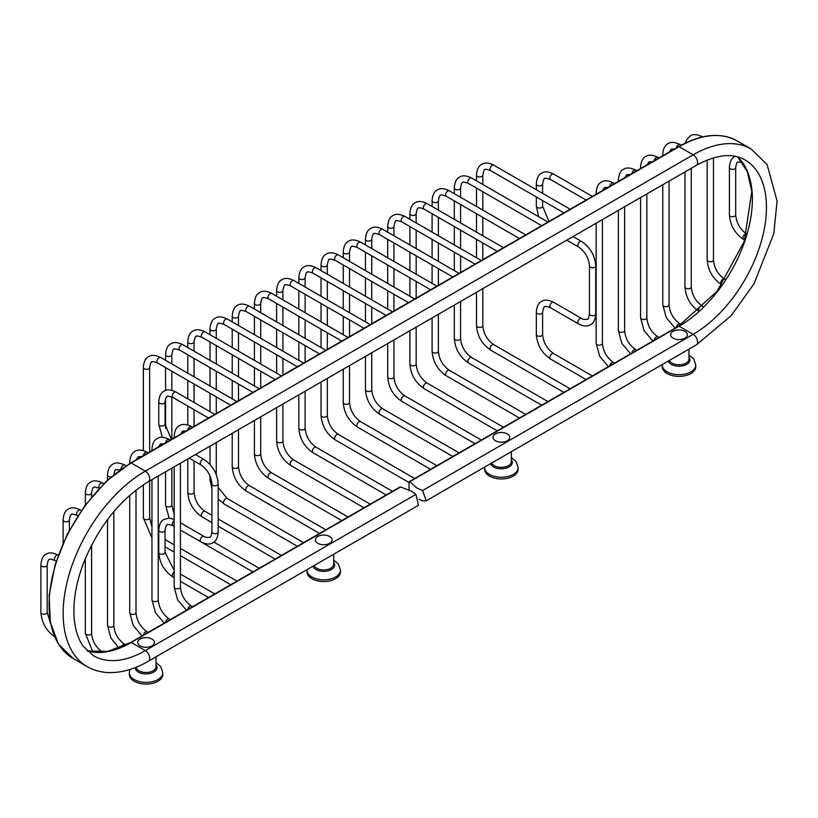 <?xml version="1.0" encoding="UTF-8"?>
<svg xmlns="http://www.w3.org/2000/svg" width="818" height="818" viewBox="0 0 818 818"><rect width="100%" height="100%" fill="white"/><g stroke="black" fill="none" stroke-linecap="round" stroke-linejoin="round"><path stroke-width="1.23" d="M409.051 490.626L409.051 482.119L409.736 481.72L416.761 487.917L422.558 490.555L426.27 500.79L422.558 500.8L419.041 499.358M400.615 486.986L131.258 642.498L145.318 650.617A6.278 3.62 60 0 1 149.418 656.148A6.278 3.62 60 0 1 148.457 661.179L418.489 505.279L415.922 494.389L411.342 491.045L400.615 486.986L399.798 487.456M409.051 482.119L679.093 326.208A1.063 0.613 -120 0 0 678.562 326.157L409.358 481.577M317.803 536.475A8.374 4.836 180 0 1 329.644 536.475A8.374 4.836 180 0 1 329.644 543.316A8.374 4.836 180 0 1 317.803 543.316A8.374 4.836 180 0 1 317.803 536.475M140.154 639.042A8.374 4.836 180 0 1 151.995 639.042A8.374 4.836 180 0 1 151.995 645.872A8.374 4.836 180 0 1 140.154 645.872A8.374 4.836 180 0 1 140.154 639.042M129.316 672.703L129.316 674.421A16.749 9.673 0 0 0 139.663 683.347A16.749 9.673 0 0 0 157.915 681.251A16.749 9.673 180 0 0 162.823 674.421L162.823 672.703A16.749 9.673 180 0 1 157.915 679.543A16.749 9.673 0 0 1 139.663 681.639A16.749 9.673 0 0 1 129.316 672.703L129.868 669.482M695.77 365.012L695.77 366.72A16.749 9.673 180 0 1 690.862 373.56A16.749 9.673 0 0 1 672.611 375.656A16.749 9.673 0 0 1 662.263 366.72L662.263 365.012A16.749 9.673 0 0 0 672.611 373.949A16.749 9.673 0 0 0 690.862 371.853A16.749 9.673 180 0 0 695.77 365.012L693.695 358.897L688.991 354.981M673.102 331.341A8.374 4.836 180 0 1 684.942 331.341A8.374 4.836 180 0 1 684.942 338.182A8.374 4.836 180 0 1 673.102 338.182A8.374 4.836 180 0 1 673.102 331.341M495.452 433.908A8.374 4.836 180 0 1 507.293 433.908A8.374 4.836 180 0 1 507.293 440.749A8.374 4.836 180 0 1 495.452 440.749A8.374 4.836 180 0 1 495.452 433.908M484.614 467.579L484.614 469.287A16.749 9.673 0 0 0 494.962 478.223A16.749 9.673 0 0 0 513.213 476.127A16.749 9.673 180 0 0 518.121 469.287L518.121 467.579A16.749 9.673 180 0 1 513.213 474.42A16.749 9.673 0 0 1 494.962 476.516A16.749 9.673 0 0 1 484.614 467.579L484.634 467.088M306.965 570.146L306.965 571.854A16.749 9.673 0 0 0 317.312 580.79A16.749 9.673 0 0 0 335.564 578.694A16.749 9.673 180 0 0 340.472 571.854L340.472 570.146A16.749 9.673 180 0 1 335.564 576.987A16.749 9.673 0 0 1 317.312 579.083A16.749 9.673 0 0 1 306.965 570.146L306.985 569.655M130.502 463.417A1.063 0.613 60 0 1 130.727 462.937L106.882 480.779L85.133 505.227L67.321 534.174L54.98 565.146L49.162 595.484L50.379 622.621L58.589 644.257L73.16 658.5A116.207 67.086 -60 0 1 55.338 565.391A116.207 67.086 -60 0 1 131.258 462.988L679.093 146.698A116.207 67.086 -60 0 1 737.192 140.941L751.261 149.06A116.207 67.086 120 0 0 693.163 154.817L145.318 471.107A116.207 67.086 120 0 0 69.407 573.51A116.207 67.086 120 0 0 87.219 666.619C93.661 670.31 100.788 672.294 108.6 672.58C121.432 672.917 134.725 669.114 148.457 661.179M148.457 481.669L696.302 165.379A6.278 3.62 -120 0 0 697.263 160.348A6.278 3.62 -120 0 0 693.163 154.817L679.093 146.698A1.063 0.613 60 0 0 678.562 146.647L130.727 462.937A1.063 0.613 60 0 1 131.258 462.988L145.318 471.107A6.278 3.62 -120 0 1 149.418 476.638A6.278 3.62 -120 0 1 148.457 481.669C120.553 498.816 99.06 525.585 83.957 561.976C76.156 582.334 72.884 601.015 74.141 618.019C75.164 629.829 78.211 639.267 83.293 646.343L93.497 655.75A103.651 59.847 120 0 0 145.318 650.617L415.922 494.389M737.662 156.882A103.651 59.847 -60 0 1 744.677 241.504A103.651 59.847 -60 0 1 679.093 326.208L693.163 334.327A103.651 59.847 120 0 0 760.873 242.987A103.651 59.847 120 0 0 744.983 159.929C732.437 152.7 716.2 154.52 696.302 165.379M87.199 650.934A103.651 59.847 -60 0 0 131.258 642.498A1.063 0.613 -120 0 0 130.727 642.447L107.679 651.445L87.168 650.913M156.044 656.803L156.044 666.731A9.969 5.757 180 0 1 153.119 670.801A9.969 5.757 0 0 1 142.659 672.14A9.969 5.757 0 0 1 136.136 667.232M135.123 667.631A10.951 6.329 0 0 0 141.913 673.449A10.951 6.329 0 0 0 153.815 672.069A10.951 6.329 180 0 0 156.044 664.983M422.558 490.555L693.163 334.327A6.278 3.62 60 0 1 697.263 339.859A6.278 3.62 60 0 1 696.302 344.889L731.323 315.543L753.991 283.815L773.756 233.795L777.1 201.044L767.11 164.602L751.261 149.06M511.342 451.669L511.342 461.608A9.969 5.757 180 0 1 508.418 465.677A9.969 5.757 0 0 1 498.714 467.15A9.969 5.757 0 0 1 491.7 463.008M669.349 360.441A9.969 5.757 0 0 0 676.363 364.593A9.969 5.757 0 0 0 686.067 363.11A9.969 5.757 180 0 0 688.991 359.041L688.991 349.102M688.991 357.282A10.951 6.329 180 0 1 686.762 364.378A10.951 6.329 0 0 1 675.791 365.943A10.951 6.329 0 0 1 668.255 361.075M490.606 463.642A10.951 6.329 0 0 0 498.142 468.509A10.951 6.329 0 0 0 509.113 466.945A10.951 6.329 180 0 0 511.342 459.849M333.693 554.236L333.693 564.164A9.969 5.757 180 0 1 330.769 568.234A9.969 5.757 0 0 1 321.065 569.717A9.969 5.757 0 0 1 314.051 565.575M312.957 566.209A10.951 6.329 0 0 0 320.492 571.076A10.951 6.329 0 0 0 331.464 569.502A10.951 6.329 180 0 0 333.693 562.416M744.707 240.083L743.572 239.429A3.139 1.81 -60 0 1 743.092 236.913A3.139 1.81 -60 0 1 745.147 234.142A3.139 1.81 -60 0 1 746.64 233.958M743.572 239.429C734.901 233.529 730.188 225.349 729.411 214.889A3.139 1.81 0 0 0 731.343 216.566A3.139 1.81 0 0 0 734.758 216.167A3.139 1.81 0 0 0 735.679 214.889C736.404 222.966 740.075 229.326 746.711 233.989M729.411 214.889L729.411 167.557A3.139 1.81 0 0 0 731.343 169.224A3.139 1.81 0 0 0 734.758 168.835A3.139 1.81 0 0 0 735.679 167.557L735.679 214.889M721.895 284.807L721.364 284.5A3.139 1.81 -60 0 1 720.883 281.985A3.139 1.81 -60 0 1 722.928 279.224A3.139 1.81 -60 0 1 724.503 279.071L725.423 279.603M721.364 284.5C712.693 278.601 707.969 270.421 707.192 259.96A3.139 1.81 0 0 0 709.134 261.637A3.139 1.81 0 0 0 712.55 261.249A3.139 1.81 0 0 0 713.47 259.96C714.196 268.038 717.867 274.408 724.503 279.071M698.807 311.177A3.139 1.81 -60 0 1 698.797 308.611A3.139 1.81 -60 0 1 700.719 306.218A3.139 1.81 -60 0 1 702.294 306.055L703.47 306.74M699.155 311.494C690.484 305.595 685.76 297.415 684.983 286.954A3.139 1.81 0 0 0 686.926 288.631A3.139 1.81 0 0 0 690.341 288.243A3.139 1.81 0 0 0 691.261 286.954C691.987 295.032 695.658 301.402 702.294 306.055M685.382 143.038L686.67 139.592L690.249 135.9C693.122 133.947 697.14 134.244 702.294 136.78A3.139 1.81 120 0 0 700.719 136.943A3.139 1.81 120 0 0 699.932 137.567M676.333 327.445A3.139 1.81 -60 0 1 678.511 324.092A3.139 1.81 -60 0 1 680.085 323.928L681.2 324.582M675.085 328.161L666.271 317.711L662.774 304.828A3.139 1.81 0 0 0 664.717 306.505A3.139 1.81 0 0 0 668.132 306.116A3.139 1.81 0 0 0 669.052 304.828C669.768 312.905 673.449 319.276 680.085 323.928M662.774 155.757L662.774 154.551A3.139 1.81 0 0 0 663.234 155.492M662.774 154.551C663.153 148.815 664.901 145.185 668.04 143.671C670.913 141.718 674.922 142.015 680.085 144.561A3.139 1.81 120 0 0 678.511 144.714A3.139 1.81 120 0 0 676.353 147.915M654.134 340.257A3.139 1.81 -60 0 1 656.302 336.975A3.139 1.81 -60 0 1 657.866 336.822L658.981 337.466M652.825 341.014L644.052 330.574L640.566 317.721A3.139 1.81 0 0 0 642.508 319.398A3.139 1.81 0 0 0 645.923 319A3.139 1.81 0 0 0 646.844 317.721C647.559 325.799 651.24 332.159 657.866 336.822M640.566 168.58L640.566 167.301A3.139 1.81 0 0 0 641.077 168.293M640.566 167.301C640.944 161.565 642.692 157.946 645.821 156.432C648.705 154.479 652.713 154.766 657.866 157.312A3.139 1.81 120 0 0 656.302 157.465A3.139 1.81 120 0 0 654.134 160.747M631.925 353.079A3.139 1.81 -60 0 1 634.093 349.797A3.139 1.81 -60 0 1 635.658 349.644L636.772 350.288M630.617 353.836L621.844 343.396L618.357 330.544A3.139 1.81 0 0 0 620.289 332.22A3.139 1.81 0 0 0 623.715 331.822A3.139 1.81 0 0 0 624.635 330.544C625.351 338.621 629.032 344.981 635.658 349.644M618.357 181.402L618.357 180.124A3.139 1.81 0 0 0 618.858 181.115M618.357 180.124C618.735 174.387 620.484 170.768 623.613 169.254C626.496 167.301 630.504 167.588 635.658 170.134A3.139 1.81 120 0 0 634.093 170.287A3.139 1.81 120 0 0 631.925 173.569M609.717 365.902A3.139 1.81 -60 0 1 611.884 362.63A3.139 1.81 -60 0 1 613.449 362.466L614.563 363.11M608.408 366.658L599.625 356.219L596.148 343.366A3.139 1.81 0 0 0 598.081 345.043A3.139 1.81 0 0 0 601.506 344.644A3.139 1.81 0 0 0 602.426 343.366C603.142 351.443 606.823 357.803 613.449 362.466M596.148 194.224L596.148 192.946A3.139 1.81 0 0 0 596.649 193.938M596.148 192.946C596.526 187.21 598.275 183.59 601.404 182.077C604.277 180.124 608.295 180.42 613.449 182.956A3.139 1.81 120 0 0 611.884 183.109A3.139 1.81 120 0 0 609.717 186.392M586.077 379.552L550.494 359.02A3.139 1.81 -60 0 1 550.013 356.505A3.139 1.81 -60 0 1 552.068 353.734A3.139 1.81 -60 0 1 553.633 353.58L592.344 375.932M550.494 359.02C541.833 353.11 537.109 344.94 536.332 334.48A3.139 1.81 0 0 0 538.264 336.147A3.139 1.81 0 0 0 541.69 335.758A3.139 1.81 0 0 0 542.61 334.48C543.326 342.548 547.007 348.918 553.633 353.58M536.332 334.48L536.332 312.292A3.139 1.81 0 0 0 537.252 313.57A3.139 1.81 0 0 0 541.69 313.57A3.139 1.81 0 0 0 542.61 312.292L542.61 334.48M542.61 312.292C543.377 308.079 544.082 306.259 544.727 306.852C544.543 305.993 546.465 306.29 550.494 307.732A3.139 1.81 -60 0 1 550.013 305.216A3.139 1.81 -60 0 1 552.068 302.456A3.139 1.81 -60 0 1 553.633 302.302C548.479 299.756 544.461 299.46 541.588 301.413C538.459 302.936 536.7 306.566 536.332 312.292M550.494 307.732L578.438 323.867A3.139 1.81 -60 0 1 577.958 321.351A3.139 1.81 -60 0 1 580.013 318.58A3.139 1.81 -60 0 1 581.578 318.427C582.16 319.286 584.093 319.582 587.344 319.317C587.999 319.899 588.704 318.09 589.471 313.877A3.139 1.81 180 0 0 591.404 315.543A3.139 1.81 180 0 0 594.829 315.155A3.139 1.81 180 0 0 595.739 313.877L595.739 266.024A3.139 1.81 180 0 1 594.829 267.302A3.139 1.81 180 0 1 591.404 267.69A3.139 1.81 180 0 1 589.471 266.024L589.471 313.877M573.029 236.545L581.578 241.484A3.139 1.81 120 0 0 580.013 241.637A3.139 1.81 120 0 0 577.958 244.408A3.139 1.81 120 0 0 578.438 246.913C585.075 251.576 588.745 257.946 589.471 266.024M538.684 216.719L536.332 206.248A3.139 1.81 0 0 0 537.252 207.527A3.139 1.81 0 0 0 541.69 207.527A3.139 1.81 0 0 0 542.61 206.248L542.61 200.594M536.332 189.725L536.332 184.06A3.139 1.81 0 0 0 538.264 185.737A3.139 1.81 0 0 0 541.69 185.338A3.139 1.81 0 0 0 542.61 184.06L542.61 193.345M536.332 184.06C536.71 178.324 538.459 174.694 541.588 173.181C544.461 171.228 548.479 171.524 553.633 174.07A3.139 1.81 120 0 0 552.068 174.224A3.139 1.81 120 0 0 550.013 176.985A3.139 1.81 120 0 0 550.494 179.5L586.077 200.042M563.868 392.374L490.688 350.124A3.139 1.81 -60 0 1 490.207 347.609A3.139 1.81 -60 0 1 492.252 344.848A3.139 1.81 -60 0 1 493.816 344.695L570.136 388.754M490.688 350.124C482.017 344.225 477.293 336.045 476.516 325.584A3.139 1.81 0 0 0 478.448 327.261A3.139 1.81 0 0 0 481.874 326.873A3.139 1.81 0 0 0 482.794 325.584C483.51 333.662 487.191 340.032 493.816 344.695M476.516 180.839L476.516 175.175A3.139 1.81 0 0 0 478.448 176.841A3.139 1.81 0 0 0 481.874 176.453A3.139 1.81 0 0 0 482.794 175.175L482.794 184.459M476.516 175.175C476.894 169.438 478.642 165.809 481.771 164.295C484.655 162.342 488.663 162.639 493.816 165.175A3.139 1.81 120 0 0 492.252 165.338A3.139 1.81 120 0 0 490.207 168.099A3.139 1.81 120 0 0 490.688 170.614L563.868 212.864M541.649 405.196L468.469 362.947A3.139 1.81 -60 0 1 467.988 360.431A3.139 1.81 -60 0 1 470.043 357.671A3.139 1.81 -60 0 1 471.608 357.517L547.927 401.577M468.469 362.947C459.808 357.047 455.084 348.867 454.307 338.417A3.139 1.81 0 0 0 456.239 340.084A3.139 1.81 0 0 0 459.665 339.695A3.139 1.81 0 0 0 460.585 338.417C461.301 346.484 464.982 352.855 471.608 357.517M454.307 193.661L454.307 187.997A3.139 1.81 0 0 0 456.239 189.664A3.139 1.81 0 0 0 459.665 189.275A3.139 1.81 0 0 0 460.585 187.997L460.585 197.281M454.307 187.997C454.685 182.261 456.434 178.631 459.563 177.117C462.436 175.164 466.454 175.461 471.608 178.007A3.139 1.81 120 0 0 470.043 178.16A3.139 1.81 120 0 0 467.988 180.921A3.139 1.81 120 0 0 468.469 183.436L541.649 225.686M519.44 418.018L446.26 375.769A3.139 1.81 -60 0 1 445.779 373.253A3.139 1.81 -60 0 1 447.835 370.493A3.139 1.81 -60 0 1 449.399 370.339L525.718 414.399M446.26 375.769C437.599 369.869 432.875 361.689 432.098 351.239A3.139 1.81 0 0 0 434.031 352.906A3.139 1.81 0 0 0 437.456 352.517A3.139 1.81 0 0 0 438.376 351.239C439.092 359.306 442.773 365.677 449.399 370.339M432.098 206.484L432.098 200.819A3.139 1.81 0 0 0 434.031 202.486A3.139 1.81 0 0 0 437.456 202.097A3.139 1.81 0 0 0 438.376 200.819L438.376 210.103M432.098 200.819C432.477 195.083 434.225 191.453 437.354 189.94C440.227 187.987 444.246 188.283 449.399 190.829A3.139 1.81 120 0 0 447.835 190.983A3.139 1.81 120 0 0 445.779 193.743A3.139 1.81 120 0 0 446.26 196.259L519.44 238.508M497.232 430.841L424.051 388.591A3.139 1.81 -60 0 1 423.571 386.086A3.139 1.81 -60 0 1 425.626 383.315A3.139 1.81 -60 0 1 427.19 383.161L503.51 427.221M424.051 388.591C415.38 382.691 410.667 374.511 409.89 364.061A3.139 1.81 0 0 0 411.822 365.728A3.139 1.81 0 0 0 415.247 365.339A3.139 1.81 0 0 0 416.157 364.061C416.883 372.129 420.554 378.499 427.19 383.161M409.89 219.306L409.89 213.641A3.139 1.81 0 0 0 411.822 215.308A3.139 1.81 0 0 0 415.247 214.919A3.139 1.81 0 0 0 416.157 213.641L416.157 222.925M409.89 213.641C410.268 207.905 412.016 204.275 415.145 202.762C418.018 200.809 422.037 201.105 427.19 203.651A3.139 1.81 120 0 0 425.626 203.805A3.139 1.81 120 0 0 423.571 206.565A3.139 1.81 120 0 0 424.051 209.081L497.232 251.331M475.023 443.673L401.842 401.413A3.139 1.81 -60 0 1 401.362 398.908A3.139 1.81 -60 0 1 403.417 396.137A3.139 1.81 -60 0 1 404.982 395.984L481.301 440.043M401.842 401.413C393.172 395.513 388.458 387.333 387.681 376.883A3.139 1.81 0 0 0 389.613 378.55A3.139 1.81 0 0 0 393.029 378.161A3.139 1.81 0 0 0 393.949 376.883C394.675 384.951 398.346 391.321 404.982 395.984M387.681 232.128L387.681 226.463A3.139 1.81 0 0 0 389.613 228.14A3.139 1.81 0 0 0 393.029 227.741A3.139 1.81 0 0 0 393.949 226.463L393.949 235.748M387.681 226.463C388.049 220.727 389.808 217.097 392.937 215.584C395.81 213.631 399.828 213.927 404.982 216.473A3.139 1.81 120 0 0 403.417 216.627A3.139 1.81 120 0 0 401.362 219.388A3.139 1.81 120 0 0 401.842 221.903L475.023 264.153M452.814 456.495L379.634 414.245A3.139 1.81 -60 0 1 379.153 411.73A3.139 1.81 -60 0 1 381.198 408.959A3.139 1.81 -60 0 1 382.773 408.806L459.092 452.865M379.634 414.245C370.963 408.335 366.239 400.155 365.462 389.705A3.139 1.81 0 0 0 367.405 391.372A3.139 1.81 0 0 0 370.82 390.984A3.139 1.81 0 0 0 371.74 389.705C372.466 397.773 376.137 404.143 382.773 408.806M365.462 244.95L365.462 239.285A3.139 1.81 0 0 0 367.405 240.962A3.139 1.81 0 0 0 370.82 240.564A3.139 1.81 0 0 0 371.74 239.285L371.74 248.57M365.462 239.285C365.84 233.549 367.599 229.919 370.728 228.406C373.601 226.453 377.619 226.75 382.773 229.296A3.139 1.81 120 0 0 381.198 229.449A3.139 1.81 120 0 0 379.153 232.21A3.139 1.81 120 0 0 379.634 234.725L452.814 276.975M430.605 469.317L357.425 427.068A3.139 1.81 -60 0 1 356.945 424.552A3.139 1.81 -60 0 1 358.99 421.781A3.139 1.81 -60 0 1 360.564 421.628L436.884 465.687M357.425 427.068C348.754 421.158 344.03 412.988 343.253 402.528A3.139 1.81 0 0 0 345.196 404.204A3.139 1.81 0 0 0 348.611 403.806A3.139 1.81 0 0 0 349.531 402.528C350.257 410.595 353.928 416.965 360.564 421.628M343.253 257.772L343.253 252.108A3.139 1.81 0 0 0 345.196 253.784A3.139 1.81 0 0 0 348.611 253.386A3.139 1.81 0 0 0 349.531 252.108L349.531 261.392M343.253 252.108C343.632 246.371 345.39 242.752 348.519 241.238C351.392 239.275 355.411 239.572 360.564 242.118A3.139 1.81 120 0 0 358.99 242.271A3.139 1.81 120 0 0 356.945 245.032A3.139 1.81 120 0 0 357.425 247.547L430.605 289.797M408.969 482.467L335.216 439.89A3.139 1.81 -60 0 1 334.736 437.374A3.139 1.81 -60 0 1 336.781 434.603A3.139 1.81 -60 0 1 338.355 434.45L414.665 478.51M335.216 439.89C326.546 433.99 321.822 425.81 321.045 415.35A3.139 1.81 0 0 0 322.987 417.027A3.139 1.81 0 0 0 326.402 416.628A3.139 1.81 0 0 0 327.323 415.35C328.038 423.427 331.719 429.787 338.355 434.45M321.045 270.594L321.045 264.93A3.139 1.81 0 0 0 322.987 266.607A3.139 1.81 0 0 0 326.402 266.208A3.139 1.81 0 0 0 327.323 264.93L327.323 274.214M321.045 264.93C321.423 259.194 323.171 255.574 326.31 254.061C329.184 252.108 333.192 252.394 338.355 254.94A3.139 1.81 120 0 0 336.781 255.093A3.139 1.81 120 0 0 334.736 257.864A3.139 1.81 120 0 0 335.216 260.369L408.397 302.619M386.188 494.962L313.008 452.712A3.139 1.81 -60 0 1 312.527 450.197A3.139 1.81 -60 0 1 314.572 447.426A3.139 1.81 -60 0 1 316.137 447.272L392.456 491.332M313.008 452.712C304.337 446.812 299.613 438.632 298.836 428.172A3.139 1.81 0 0 0 300.779 429.849A3.139 1.81 0 0 0 304.194 429.45A3.139 1.81 0 0 0 305.114 428.172C305.83 436.25 309.511 442.61 316.137 447.272M298.836 283.417L298.836 277.752A3.139 1.81 0 0 0 300.779 279.429A3.139 1.81 0 0 0 304.194 279.03A3.139 1.81 0 0 0 305.114 277.752L305.114 287.036M298.836 277.752C299.214 272.016 300.963 268.396 304.091 266.883C306.975 264.93 310.983 265.216 316.137 267.762A3.139 1.81 120 0 0 314.572 267.915A3.139 1.81 120 0 0 312.527 270.686A3.139 1.81 120 0 0 313.008 273.192L386.188 315.451M363.969 507.784L290.789 465.534A3.139 1.81 -60 0 1 290.308 463.019A3.139 1.81 -60 0 1 292.363 460.248A3.139 1.81 -60 0 1 293.928 460.094L370.247 504.154M290.789 465.534C282.128 459.634 277.404 451.454 276.627 440.994A3.139 1.81 0 0 0 278.56 442.671A3.139 1.81 0 0 0 281.985 442.272A3.139 1.81 0 0 0 282.905 440.994C283.621 449.072 287.302 455.432 293.928 460.094M276.627 296.239L276.627 290.574A3.139 1.81 0 0 0 278.56 292.251A3.139 1.81 0 0 0 281.985 291.852A3.139 1.81 0 0 0 282.905 290.574L282.905 299.858M276.627 290.574C277.005 284.838 278.754 281.218 281.883 279.705C284.766 277.752 288.774 278.038 293.928 280.584A3.139 1.81 120 0 0 292.363 280.738A3.139 1.81 120 0 0 290.308 283.509A3.139 1.81 120 0 0 290.789 286.024L363.969 328.274M341.76 520.606L268.58 478.356A3.139 1.81 -60 0 1 268.099 475.841A3.139 1.81 -60 0 1 270.155 473.08A3.139 1.81 -60 0 1 271.719 472.916L348.039 516.986M268.58 478.356C259.919 472.456 255.196 464.276 254.418 453.816A3.139 1.81 0 0 0 256.351 455.493A3.139 1.81 0 0 0 259.776 455.094A3.139 1.81 0 0 0 260.697 453.816C261.412 461.894 265.093 468.254 271.719 472.916M254.418 309.061L254.418 303.396A3.139 1.81 0 0 0 256.351 305.073A3.139 1.81 0 0 0 259.776 304.674A3.139 1.81 0 0 0 260.697 303.396L260.697 312.68M254.418 303.396C254.797 297.66 256.545 294.04 259.674 292.527C262.547 290.574 266.566 290.871 271.719 293.406A3.139 1.81 120 0 0 270.155 293.56A3.139 1.81 120 0 0 268.099 296.331A3.139 1.81 120 0 0 268.58 298.846L341.76 341.096M319.552 533.428L246.371 491.178A3.139 1.81 -60 0 1 245.891 488.663A3.139 1.81 -60 0 1 247.946 485.902A3.139 1.81 -60 0 1 249.51 485.739L325.83 529.808M246.371 491.178C237.711 485.279 232.987 477.099 232.21 466.638A3.139 1.81 0 0 0 234.142 468.315A3.139 1.81 0 0 0 237.568 467.916A3.139 1.81 0 0 0 238.488 466.638C239.204 474.716 242.885 481.086 249.51 485.739M232.21 321.883L232.21 316.218A3.139 1.81 0 0 0 234.142 317.895A3.139 1.81 0 0 0 237.568 317.507A3.139 1.81 0 0 0 238.488 316.218L238.488 325.513M232.21 316.218C232.588 310.482 234.337 306.862 237.465 305.349C240.339 303.396 244.357 303.693 249.51 306.229A3.139 1.81 120 0 0 247.946 306.382A3.139 1.81 120 0 0 245.891 309.153A3.139 1.81 120 0 0 246.371 311.668L319.552 353.918M297.343 546.25L224.163 504A3.139 1.81 -60 0 1 223.682 501.485A3.139 1.81 -60 0 1 225.737 498.724A3.139 1.81 -60 0 1 227.302 498.561L303.621 542.631M211.903 488.847L210.001 479.46A3.139 1.81 0 0 0 211.617 481.045M210.001 334.705L210.001 329.041A3.139 1.81 0 0 0 211.934 330.717A3.139 1.81 0 0 0 215.359 330.329A3.139 1.81 0 0 0 216.269 329.041L216.269 338.335M210.001 329.041C210.369 323.304 212.128 319.685 215.257 318.171C218.13 316.218 222.148 316.515 227.302 319.051A3.139 1.81 120 0 0 225.737 319.204A3.139 1.81 120 0 0 223.682 321.975A3.139 1.81 120 0 0 224.163 324.49L297.343 366.74M211.903 522.569L201.954 516.823A3.139 1.81 -60 0 1 201.473 514.307A3.139 1.81 -60 0 1 203.518 511.547A3.139 1.81 -60 0 1 205.093 511.383L211.903 515.32M201.954 516.823C193.283 510.923 188.559 502.743 187.792 492.283A3.139 1.81 0 0 0 189.725 493.96A3.139 1.81 0 0 0 193.14 493.571A3.139 1.81 0 0 0 194.06 492.283C194.786 500.36 198.457 506.731 205.093 511.383M187.792 347.527L187.792 341.863A3.139 1.81 0 0 0 189.725 343.54A3.139 1.81 0 0 0 193.14 343.151A3.139 1.81 0 0 0 194.06 341.863L194.06 351.157M187.792 341.863C188.16 336.126 189.919 332.507 193.048 330.993C195.921 329.041 199.94 329.337 205.093 331.873A3.139 1.81 120 0 0 203.518 332.026A3.139 1.81 120 0 0 201.473 334.797A3.139 1.81 120 0 0 201.954 337.313L275.134 379.562M182.772 524.154A3.139 1.81 -60 0 1 182.884 524.215L204.388 536.628M169.162 518.152L165.573 505.105A3.139 1.81 0 0 0 167.516 506.782A3.139 1.81 0 0 0 170.931 506.393A3.139 1.81 0 0 0 171.852 505.105L174.162 514.133M165.573 360.349L165.573 354.685A3.139 1.81 0 0 0 167.516 356.362A3.139 1.81 0 0 0 170.931 355.973A3.139 1.81 0 0 0 171.852 354.685L171.852 363.979M165.573 354.685C165.952 348.949 167.71 345.329 170.839 343.816C173.713 341.863 177.731 342.159 182.884 344.695A3.139 1.81 120 0 0 181.31 344.859A3.139 1.81 120 0 0 179.265 347.619A3.139 1.81 120 0 0 179.745 350.135L252.926 392.384M158.222 537.907A3.139 1.81 -60 0 1 158.764 537.416M151.954 537.958L143.365 517.927A3.139 1.81 0 0 0 145.307 519.604A3.139 1.81 0 0 0 148.723 519.215A3.139 1.81 0 0 0 149.643 517.927L151.954 526.956M143.365 450.626L143.365 367.507A3.139 1.81 0 0 0 145.307 369.184A3.139 1.81 0 0 0 148.723 368.795A3.139 1.81 0 0 0 149.643 367.507L149.643 452.017M143.365 367.507C143.743 361.781 145.502 358.151 148.631 356.638C151.504 354.685 155.522 354.981 160.676 357.517A3.139 1.81 120 0 0 159.101 357.681A3.139 1.81 120 0 0 157.056 360.441A3.139 1.81 120 0 0 157.537 362.957L230.717 405.207M174.162 577.712L172.935 577.007A3.139 1.81 -60 0 1 172.393 574.706A3.139 1.81 -60 0 1 174.162 571.946M172.935 577.007C164.265 571.097 159.541 562.927 158.764 552.467A3.139 1.81 0 0 0 160.696 554.134A3.139 1.81 0 0 0 164.121 553.745A3.139 1.81 0 0 0 165.042 552.467L174.162 570.258M158.764 552.467L158.764 530.279A3.139 1.81 0 0 0 159.684 531.557A3.139 1.81 0 0 0 164.121 531.557A3.139 1.81 0 0 0 165.042 530.279L165.042 552.467M165.042 530.279C165.809 526.066 166.514 524.256 167.158 524.839C166.974 523.98 168.897 524.277 172.935 525.718A3.139 1.81 -60 0 1 172.393 523.428A3.139 1.81 -60 0 1 174.162 520.667M180.43 530.054L200.87 541.853A3.139 1.81 -60 0 1 200.39 539.338A3.139 1.81 -60 0 1 202.445 536.567A3.139 1.81 -60 0 1 204.009 536.414C204.602 537.273 206.525 537.569 209.776 537.303C210.43 537.886 211.136 536.076 211.903 531.864A3.139 1.81 180 0 0 213.835 533.53A3.139 1.81 180 0 0 217.261 533.142A3.139 1.81 180 0 0 218.171 531.864L218.171 484.011A3.139 1.81 180 0 1 217.261 485.289A3.139 1.81 180 0 1 213.835 485.677A3.139 1.81 180 0 1 211.903 484.011L211.903 531.864M195.461 454.532L204.009 459.471A3.139 1.81 120 0 0 202.445 459.624A3.139 1.81 120 0 0 200.39 462.395A3.139 1.81 120 0 0 200.87 464.9C207.506 469.563 211.177 475.933 211.903 484.011M162.353 437.282L158.764 424.235A3.139 1.81 0 0 0 159.684 425.513A3.139 1.81 0 0 0 164.121 425.513A3.139 1.81 0 0 0 165.042 424.235L171.432 439.43M158.764 424.235L158.764 402.047A3.139 1.81 0 0 0 160.696 403.724A3.139 1.81 0 0 0 164.121 403.325A3.139 1.81 0 0 0 165.042 402.047L165.042 424.235M158.764 402.047C159.142 396.311 160.89 392.691 164.019 391.168C166.903 389.215 170.911 389.511 176.064 392.057A3.139 1.81 120 0 0 174.5 392.211A3.139 1.81 120 0 0 172.445 394.971A3.139 1.81 120 0 0 172.935 397.487L208.508 418.029M187.721 609.543A3.139 1.81 -60 0 1 189.899 606.261A3.139 1.81 -60 0 1 191.463 606.097L192.567 606.741M186.422 610.289L177.639 599.85L174.162 586.997A3.139 1.81 0 0 0 176.095 588.674A3.139 1.81 0 0 0 179.52 588.275A3.139 1.81 0 0 0 180.43 586.997C181.156 595.075 184.827 601.445 191.463 606.097M174.162 437.855L174.162 436.577A3.139 1.81 0 0 0 174.663 437.569M174.162 436.577C174.541 430.841 176.289 427.221 179.418 425.708C182.291 423.755 186.31 424.051 191.463 426.587A3.139 1.81 120 0 0 189.899 426.74A3.139 1.81 120 0 0 187.721 430.023M165.512 622.365A3.139 1.81 -60 0 1 167.69 619.083A3.139 1.81 -60 0 1 169.254 618.929L170.359 619.563M164.213 623.111L155.43 612.672L151.954 599.819A3.139 1.81 0 0 0 153.886 601.496A3.139 1.81 0 0 0 157.301 601.107A3.139 1.81 0 0 0 158.222 599.819C158.948 607.897 162.618 614.267 169.254 618.929M151.954 450.677L151.954 449.399A3.139 1.81 0 0 0 152.455 450.391M151.954 449.399C152.322 443.663 154.081 440.043 157.209 438.53C160.083 436.577 164.101 436.873 169.254 439.409A3.139 1.81 120 0 0 167.69 439.563A3.139 1.81 120 0 0 165.512 442.845M143.303 635.187A3.139 1.81 -60 0 1 145.471 631.905A3.139 1.81 -60 0 1 147.046 631.752L148.15 632.386M141.995 635.934L133.222 625.494L129.735 612.641A3.139 1.81 0 0 0 131.678 614.318A3.139 1.81 0 0 0 135.093 613.929A3.139 1.81 0 0 0 136.013 612.641C136.739 620.719 140.41 627.089 147.046 631.752M129.735 463.509L129.735 462.221A3.139 1.81 0 0 0 130.246 463.213M129.735 462.221C130.113 456.495 131.872 452.865 135.001 451.352C137.874 449.399 141.892 449.695 147.046 452.231A3.139 1.81 120 0 0 145.471 452.395A3.139 1.81 120 0 0 143.303 455.667M121.289 647.191A3.139 1.81 -60 0 1 123.262 644.656A3.139 1.81 -60 0 1 124.837 644.502L125.839 645.085M119.029 648.112L110.767 637.774L107.526 625.402A3.139 1.81 0 0 0 109.469 627.069A3.139 1.81 0 0 0 112.884 626.68A3.139 1.81 0 0 0 113.804 625.402C114.53 633.469 118.201 639.84 124.837 644.502M107.526 480.186L107.526 475.115A3.139 1.81 0 0 0 111.228 476.894M107.526 475.115C107.904 469.379 109.663 465.759 112.792 464.246C115.665 462.293 119.684 462.579 124.837 465.125A3.139 1.81 120 0 0 123.262 465.278A3.139 1.81 120 0 0 121.044 469.184M101.34 652.283A3.139 1.81 -60 0 1 102.454 652.191M92.894 652.079L85.317 633.173A3.139 1.81 0 0 0 87.26 634.85A3.139 1.81 0 0 0 90.675 634.451A3.139 1.81 0 0 0 91.596 633.173C92.311 641.24 95.992 647.611 102.628 652.273M85.317 504.982L85.317 492.988A3.139 1.81 0 0 0 87.26 494.665A3.139 1.81 0 0 0 90.675 494.266A3.139 1.81 0 0 0 91.596 492.988L91.596 496.996M85.317 492.988C85.696 487.252 87.444 483.632 90.583 482.119C93.457 480.166 97.465 480.452 102.628 482.998A3.139 1.81 120 0 0 101.054 483.152A3.139 1.81 120 0 0 99.06 485.739A3.139 1.81 120 0 0 99.305 488.295M63.109 543.101L63.109 519.982A3.139 1.81 0 0 0 65.051 521.659A3.139 1.81 0 0 0 68.467 521.26A3.139 1.81 0 0 0 69.387 519.982L69.387 530.197M63.109 519.982C63.487 514.246 65.236 510.626 68.364 509.113C71.248 507.16 75.256 507.446 80.409 509.992A3.139 1.81 120 0 0 78.845 510.146A3.139 1.81 120 0 0 76.8 512.917A3.139 1.81 120 0 0 77.281 515.422L77.853 515.759M55.072 636.925C46.401 631.026 41.677 622.846 40.9 612.396A3.139 1.81 0 0 0 42.833 614.062A3.139 1.81 0 0 0 46.258 613.674A3.139 1.81 0 0 0 47.178 612.396L50.532 623.398M40.9 612.396L40.9 565.064A3.139 1.81 0 0 0 42.833 566.731A3.139 1.81 0 0 0 46.258 566.342A3.139 1.81 0 0 0 47.178 565.064L47.178 612.396M40.9 565.064C41.278 559.328 43.027 555.698 46.156 554.185C49.039 552.232 53.047 552.528 58.201 555.064A3.139 1.81 120 0 0 56.636 555.228A3.139 1.81 120 0 0 54.581 557.988A3.139 1.81 120 0 0 55.072 560.504L56.207 561.168M678.562 146.647C701.159 133.937 720.709 132.035 737.192 140.941M678.562 326.157L717.151 291.218L744.278 241.341L751.793 191.524L747.263 171.494L737.621 156.872M162.823 672.703L160.747 666.588L156.044 662.682M426.27 500.79L696.302 344.889M73.16 658.5L87.219 666.619M518.121 467.579L516.046 461.464L511.342 457.548M340.472 570.146L338.396 564.031L333.693 560.115M399.93 487.027L130.727 642.447M735.679 167.557C736.445 163.344 737.151 161.535 737.805 162.117L742.315 162.363M735.331 156.33L734.666 156.678C731.537 158.191 729.779 161.821 729.411 167.557M713.47 259.96L713.47 157.843M707.192 259.96L707.192 160.031M691.261 286.954L691.261 168.283M684.983 286.954L684.983 171.903M669.052 304.828L669.052 181.105M662.774 304.828L662.774 184.725M669.339 151.964L671.169 149.111L674.564 148.948M680.085 144.561L681.169 145.185M646.844 317.721L646.844 193.927M640.566 317.721L640.566 197.547M647.11 164.796L648.96 161.862L652.437 161.729M657.866 157.312L658.981 157.946M624.635 330.544L624.635 206.749M618.357 330.544L618.357 210.369M624.901 177.618L626.752 174.684L630.218 174.551M635.658 170.134L636.772 170.778M602.426 343.366L602.426 219.572M596.148 343.366L596.148 223.191M602.692 190.451L604.543 187.506L608.009 187.373M613.449 182.956L614.563 183.6M578.438 323.867C583.582 326.402 587.6 326.699 590.484 324.746C593.612 323.233 595.371 319.613 595.739 313.877M566.751 240.165L578.438 246.913M549.001 221.443L542.61 206.248M536.332 206.248L536.332 196.974M542.61 184.06C543.377 179.848 544.082 178.038 544.727 178.621C544.543 177.762 546.465 178.058 550.494 179.5M553.633 174.07L592.344 196.422M595.739 266.024C594.972 255.564 590.248 247.384 581.578 241.484M581.578 318.427L553.633 302.302M482.794 325.584L482.794 288.642M482.794 259.674L482.794 242.997M482.794 235.748L482.794 217.353M482.794 210.103L482.794 191.709M476.516 325.584L476.516 292.261M476.516 257.772L476.516 239.367M476.516 232.128L476.516 213.723M476.516 206.484L476.516 188.079M482.794 175.175C483.561 170.962 484.266 169.142 484.91 169.735C484.726 168.876 486.649 169.173 490.688 170.614M493.816 165.175L570.136 209.244M460.585 338.417L460.585 301.464M460.585 272.496L460.585 255.819M460.585 248.57L460.585 230.175M460.585 222.925L460.585 204.531M454.307 338.417L454.307 305.083M454.307 270.594L454.307 252.189M454.307 244.95L454.307 226.545M454.307 219.306L454.307 200.901M460.585 187.997C461.342 183.784 462.058 181.964 462.702 182.557C462.518 181.698 464.44 181.995 468.469 183.436M471.608 178.007L547.927 222.067M438.376 351.239L438.376 314.286M438.376 285.318L438.376 268.641M438.376 261.392L438.376 242.997M438.376 235.748L438.376 217.353M432.098 351.239L432.098 317.905M432.098 283.417L432.098 265.022M432.098 257.772L432.098 239.367M432.098 232.128L432.098 213.723M438.376 200.819C439.133 196.606 439.849 194.796 440.493 195.379C440.309 194.52 442.231 194.817 446.26 196.259M449.399 190.829L525.718 234.889M416.157 364.061L416.157 327.108M416.157 298.141L416.157 281.464M416.157 274.214L416.157 255.819M416.157 248.57L416.157 230.175M409.89 364.061L409.89 330.728M409.89 296.239L409.89 277.844M409.89 270.594L409.89 252.189M409.89 244.95L409.89 226.545M416.157 213.641C416.924 209.428 417.63 207.619 418.284 208.201C418.1 207.343 420.023 207.639 424.051 209.081M427.19 203.651L503.51 247.711M393.949 376.883L393.949 339.93M393.949 310.963L393.949 294.286M393.949 287.036L393.949 268.641M393.949 261.392L393.949 242.997M387.681 376.883L387.681 343.56M387.681 309.061L387.681 290.666M387.681 283.417L387.681 265.022M387.681 257.772L387.681 239.367M393.949 226.463C394.716 222.251 395.421 220.441 396.076 221.024C395.892 220.165 397.814 220.461 401.842 221.903M404.982 216.473L481.301 260.533M371.74 389.705L371.74 352.752M371.74 323.785L371.74 307.108M371.74 299.858L371.74 281.464M371.74 274.214L371.74 255.819M365.462 389.705L365.462 356.382M365.462 321.883L365.462 303.488M365.462 296.239L365.462 277.844M365.462 270.594L365.462 252.189M371.74 239.285C372.507 235.073 373.212 233.263 373.867 233.846C373.683 232.987 375.605 233.283 379.634 234.725M382.773 229.296L459.092 273.355M349.531 402.528L349.531 365.574M349.531 336.607L349.531 319.93M349.531 312.68L349.531 294.286M349.531 287.036L349.531 268.641M343.253 402.528L343.253 369.204M343.253 334.705L343.253 316.31M343.253 309.061L343.253 290.666M343.253 283.417L343.253 265.022M349.531 252.108C350.298 247.895 351.004 246.085 351.658 246.668C351.474 245.809 353.396 246.106 357.425 247.547M360.564 242.118L436.884 286.177M327.323 415.35L327.323 378.397M327.323 349.429L327.323 332.752M327.323 325.513L327.323 307.108M327.323 299.858L327.323 281.464M321.045 415.35L321.045 382.026M321.045 347.527L321.045 329.133M321.045 321.883L321.045 303.488M321.045 296.239L321.045 277.844M327.323 264.93C328.09 260.717 328.795 258.907 329.439 259.49C329.265 258.641 331.188 258.928 335.216 260.369M338.355 254.94L414.665 298.999M305.114 428.172L305.114 391.219M305.114 362.251L305.114 345.574M305.114 338.335L305.114 319.93M305.114 312.68L305.114 294.286M298.836 428.172L298.836 394.849M298.836 360.349L298.836 341.955M298.836 334.705L298.836 316.31M298.836 309.061L298.836 290.666M305.114 277.752C305.881 273.539 306.586 271.729 307.231 272.312C307.047 271.464 308.979 271.75 313.008 273.192M316.137 267.762L392.456 311.822M282.905 440.994L282.905 404.041M282.905 375.073L282.905 358.396M282.905 351.157L282.905 332.752M282.905 325.513L282.905 307.108M276.627 440.994L276.627 407.671M276.627 373.172L276.627 354.777M276.627 347.527L276.627 329.133M276.627 321.883L276.627 303.488M282.905 290.574C283.672 286.361 284.378 284.552 285.022 285.134C284.838 284.286 286.76 284.572 290.789 286.024M293.928 280.584L370.247 324.644M260.697 453.816L260.697 416.873M260.697 387.896L260.697 371.219M260.697 363.979L260.697 345.574M260.697 338.335L260.697 319.93M254.418 453.816L254.418 420.493M254.418 385.994L254.418 367.599M254.418 360.349L254.418 341.955M254.418 334.705L254.418 316.31M260.697 303.396C261.453 299.184 262.169 297.374 262.813 297.956C262.629 297.108 264.551 297.394 268.58 298.846M271.719 293.406L348.039 337.466M238.488 466.638L238.488 429.695M238.488 400.718L238.488 384.041M238.488 376.801L238.488 358.396M238.488 351.157L238.488 332.752M232.21 466.638L232.21 433.315M232.21 398.826L232.21 380.421M232.21 373.172L232.21 354.777M232.21 347.527L232.21 329.133M238.488 316.218C239.245 312.006 239.95 310.196 240.604 310.779C240.42 309.93 242.343 310.226 246.371 311.668M249.51 306.229L325.83 350.288M218.171 499.052L224.163 504M218.171 487.61L227.302 498.561M216.269 474.614L216.269 442.518M216.269 413.54L216.269 396.863M216.269 389.624L216.269 371.219M216.269 363.979L216.269 345.574M210.001 479.46L210.001 475.861M210.001 464.419L210.001 446.137M210.001 411.648L210.001 393.243M210.001 385.994L210.001 367.599M210.001 360.349L210.001 341.955M216.269 329.041C217.036 324.828 217.741 323.018 218.396 323.601C218.212 322.752 220.134 323.049 224.163 324.49M227.302 319.051L303.621 363.11M281.412 555.453L218.171 518.939M275.134 559.072L218.171 526.189M194.06 492.283L194.06 460.974M194.06 426.362L194.06 409.695M194.06 402.446L194.06 384.041M194.06 376.801L194.06 358.396M187.792 492.283L187.792 458.959M187.792 424.982L187.792 406.065M187.792 398.826L187.792 380.421M187.792 373.172L187.792 354.777M194.06 341.863C194.827 337.65 195.533 335.84 196.187 336.423C196.003 335.574 197.925 335.871 201.954 337.313M205.093 331.873L281.412 375.932M259.204 568.275L213.866 542.099M252.926 571.894L201.32 542.109M180.43 522.467L182.884 524.215M171.852 505.105L171.852 468.162M171.852 439.194L171.852 396.934M171.852 390.298L171.852 371.219M165.573 505.105L165.573 471.781M165.573 428.387L165.573 398.663M165.573 390.462L165.573 367.599M171.852 354.685C172.618 350.482 173.324 348.662 173.978 349.255C173.794 348.396 175.717 348.693 179.745 350.135M182.884 344.695L259.204 388.765M236.995 581.097L180.43 548.438M174.162 544.819L165.042 539.553M230.717 584.717L180.43 555.688M174.162 552.068L165.042 546.802M158.764 543.183L158.222 542.866M158.222 535.289L158.764 535.729M149.643 517.927L149.643 480.984M143.365 517.927L143.365 484.808M149.643 367.507C150.41 363.304 151.115 361.484 151.759 362.077C151.586 361.219 153.508 361.515 157.537 362.957M160.676 357.517L236.995 401.587M214.776 593.919L180.43 574.093M208.508 597.539L180.43 581.332M174.162 519.318L169.009 518.152L164.019 519.399C160.89 520.923 159.132 524.553 158.764 530.279M174.162 526.424L172.935 525.718M200.87 541.853C206.013 544.389 210.032 544.686 212.915 542.733C216.044 541.219 217.803 537.6 218.171 531.864M189.183 458.152L200.87 464.9M218.171 484.011C217.404 473.55 212.68 465.37 204.009 459.471M204.009 536.414L180.43 522.804M165.042 402.047C165.809 397.834 166.514 396.024 167.158 396.607C166.974 395.748 168.897 396.045 172.935 397.487M176.064 392.057L214.776 414.409M180.43 586.997L180.43 463.203M174.162 586.997L174.162 466.833M180.706 434.082L182.557 431.137L186.023 431.004M191.463 426.587L192.567 427.231M158.222 599.819L158.222 476.025M151.954 599.819L151.954 479.655M158.498 446.904L160.348 443.969L163.815 443.826M169.254 439.409L170.359 440.053M136.013 612.641L136.013 490.074M129.735 612.641L129.735 495.268M136.289 459.726L138.14 456.792L141.606 456.649M147.046 452.231L148.15 452.875M113.804 625.402L113.804 511.639M107.526 625.402L107.526 519.553M113.804 475.115C114.571 470.902 115.277 469.092 115.931 469.675L120.174 469.818M124.837 465.125L126.013 465.81M91.596 633.173L91.596 545.074M85.317 633.173L85.317 558.592M91.596 492.988C92.362 488.775 93.068 486.966 93.712 487.548C93.538 486.7 95.461 486.986 99.489 488.438M102.628 482.998L103.825 483.694M69.387 519.982C70.154 515.769 70.859 513.96 71.503 514.542C71.319 513.694 73.252 513.98 77.281 515.422M80.409 509.992L81.34 510.524M47.178 565.064C47.945 560.851 48.651 559.031 49.295 559.624C49.111 558.766 51.033 559.062 55.072 560.504"/></g></svg>
